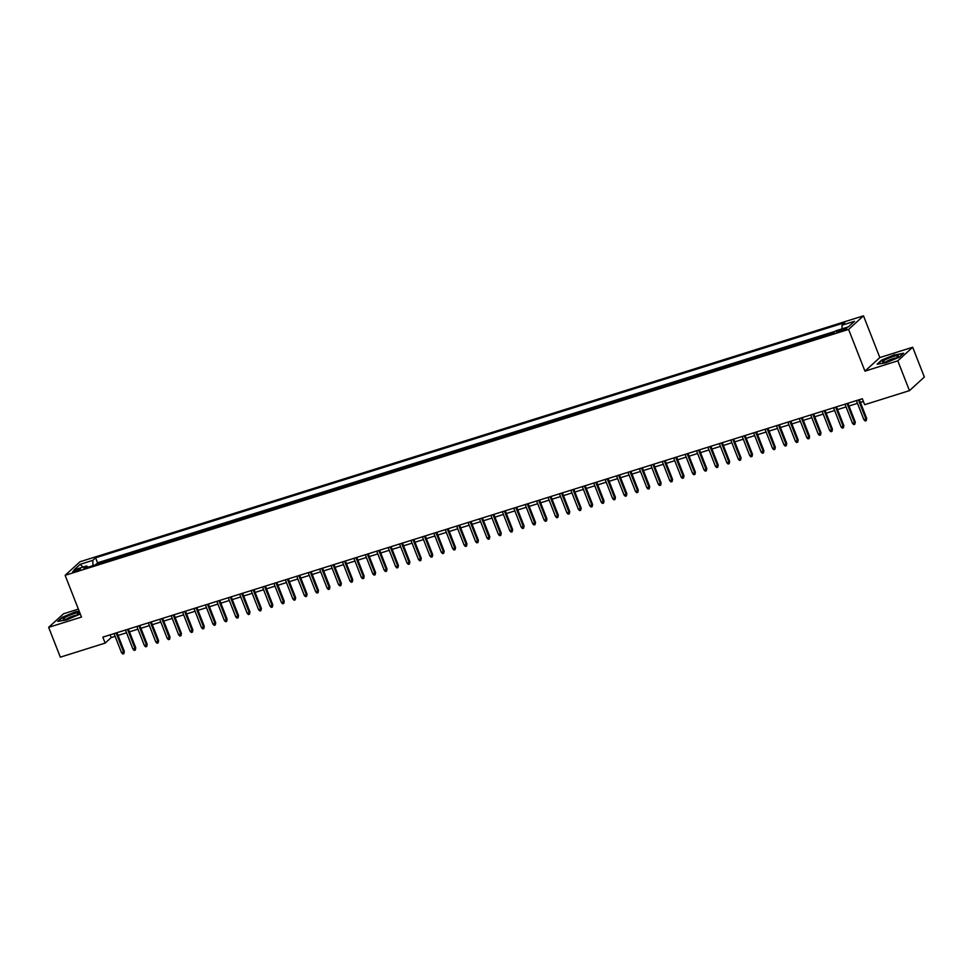 <?xml version="1.0" encoding="UTF-8"?>
<svg xmlns="http://www.w3.org/2000/svg" width="973" height="973" viewBox="0 0 973 973"><rect width="100%" height="100%" fill="white"/><g stroke="black" fill="none" stroke-linecap="round" stroke-linejoin="round"><path stroke-width="1.46" d="M75.274 571.54A4.147 0.681 -21.4 0 0 80.431 568.852A4.147 0.681 -21.4 0 0 77.852 569.193A4.147 0.681 -21.4 0 0 72.695 571.881A4.147 0.681 -21.4 0 0 75.274 571.54M78.375 609.122L63.525 613.781L48.65 627.354L60.326 657.164L105.157 643.092L111.19 637.583L115.13 636.354M863.489 315.836L80.017 561.749L65.13 575.323L848.602 329.409L863.489 315.836L879.835 357.565L864.961 371.139L897.787 360.837L912.674 347.252L879.835 357.565M912.674 347.252L924.35 377.062L909.475 390.635L897.787 360.837M832.973 333.386L827.33 335.15M821.553 336.962L815.909 338.738M810.132 340.55L804.489 342.326M798.711 344.138L793.068 345.901M787.291 347.726L781.647 349.489M775.87 351.302L770.227 353.077M764.45 354.89L758.806 356.665M753.029 358.478L747.386 360.241M741.608 362.053L735.965 363.829M730.188 365.641L724.544 367.417M718.767 369.229L713.124 371.005M707.347 372.817L701.703 374.581M695.926 376.393L690.283 378.169M684.505 379.981L678.862 381.757M673.085 383.569L667.442 385.332M661.664 387.157L656.021 388.92M650.244 390.732L644.6 392.508M638.823 394.32L633.18 396.096M627.403 397.908L621.759 399.672M615.982 401.496L610.339 403.26M604.561 405.072L598.918 406.848M593.141 408.66L587.497 410.436M581.72 412.248L576.077 414.012M570.3 415.836L564.656 417.599M558.879 419.412L553.236 421.187M547.458 423L541.815 424.775M536.038 426.588L530.394 428.351M524.617 430.163L518.974 431.939M513.197 433.751L507.553 435.527M501.776 437.339L496.133 439.115M490.356 440.927L484.712 442.691M478.935 444.503L473.292 446.279M467.514 448.091L461.871 449.867M456.094 451.679L450.45 453.442M444.661 455.267L439.03 457.03M433.24 458.842L427.609 460.618M421.82 462.43L416.189 464.206M410.399 466.018L404.768 467.782M398.979 469.606L393.347 471.37M387.558 473.182L381.927 474.958M376.137 476.77L370.494 478.546M364.717 480.358L359.073 482.121M353.296 483.946L347.653 485.709M341.876 487.522L336.232 489.297M330.455 491.11L324.812 492.885M319.035 494.698L313.391 496.461M307.614 498.273L301.971 500.049M296.193 501.861L290.55 503.637M284.773 505.449L279.129 507.225M273.352 509.037L267.709 510.801M261.932 512.613L256.288 514.389M250.511 516.201L244.868 517.977M239.09 519.789L233.447 521.552M227.67 523.377L222.026 525.14M216.249 526.952L210.606 528.728M204.829 530.54L199.185 532.316M193.408 534.128L187.765 535.892M181.987 537.716L176.344 539.48M170.567 541.292L164.923 543.068M159.146 544.88L153.503 546.656M147.726 548.468L142.082 550.231M136.305 552.056L130.662 553.819M124.885 555.632L119.241 557.407M113.464 559.22L107.821 560.995M909.475 390.635L864.644 404.707L862.309 398.748L102.822 637.133L105.157 643.092M844.26 328.655L841.754 329.446A4.026 0.657 -21.4 0 0 836.756 332.048A4.026 0.657 -21.4 0 0 839.261 331.72L841.767 330.929A4.026 0.657 -21.4 0 0 846.765 328.327A4.026 0.657 -21.4 0 0 844.26 328.655L844.71 329.786M87.984 567.223L86.646 565.945L83.836 568.524L833.046 333.362L835.856 330.796L848.42 326.843L854.537 321.272L841.973 325.213L844.783 322.647L95.573 557.809L92.763 560.375L92.982 565.654M86.646 565.945L74.082 569.898L80.2 564.316L92.763 560.375M835.393 331.221L97.531 562.808L96.4 564.571M102.043 562.808L103.041 561.895L96.193 564.036M106.604 561.372L107.614 560.46M118.025 557.784L119.034 556.872M129.445 554.196L130.455 553.284M140.866 550.621L141.876 549.696M152.287 547.033L153.296 546.121M163.719 543.445L164.717 542.533M175.14 539.857L176.137 538.945M186.561 536.281L187.558 535.369M197.981 532.693L198.978 531.781M209.402 529.105L210.399 528.193M220.822 525.517L221.82 524.605M232.243 521.942L233.24 521.029M243.664 518.354L244.661 517.441M255.084 514.766L256.081 513.853M266.505 511.19L267.502 510.266M277.925 507.602L278.923 506.69M289.346 504.014L290.343 503.102M300.766 500.426L301.764 499.514M312.187 496.85L313.184 495.926M323.608 493.262L324.605 492.35M335.028 489.674L336.026 488.762M346.449 486.086L347.446 485.174M357.869 482.511L358.867 481.586M369.29 478.923L370.287 478.011M380.711 475.335L381.708 474.423M392.131 471.747L393.128 470.835M403.552 468.171L404.549 467.259M414.972 464.583L415.97 463.671M426.393 460.995L427.39 460.083M437.814 457.407L438.811 456.495M449.234 453.832L450.231 452.919M460.655 450.244L461.652 449.331M472.075 446.656L473.073 445.743M483.496 443.08L484.505 442.156M494.916 439.492L495.926 438.58M506.337 435.904L507.347 434.992M517.758 432.316L518.767 431.404M529.178 428.74L530.188 427.816M540.599 425.152L541.608 424.24M552.019 421.564L553.029 420.652M563.44 417.976L564.449 417.064M574.861 414.401L575.87 413.476M586.281 410.813L587.291 409.901M597.702 407.225L598.711 406.313M609.122 403.637L610.132 402.725M620.543 400.061L621.552 399.149M631.964 396.473L632.973 395.561M643.384 392.885L644.394 391.973M654.817 389.297L655.814 388.385M666.237 385.722L667.235 384.809M677.658 382.134L678.655 381.221M689.079 378.546L690.076 377.633M700.499 374.97L701.497 374.046M711.92 371.382L712.917 370.47M723.34 367.794L724.338 366.882M734.761 364.206L735.758 363.294M746.182 360.63L747.179 359.706M757.602 357.042L758.599 356.13M769.023 353.454L770.02 352.542M780.443 349.866L781.441 348.954M791.864 346.291L792.861 345.366M803.284 342.703L804.282 341.791M814.705 339.115L815.702 338.203M826.126 335.527L827.123 334.615M48.65 627.354L81.489 617.052L65.13 575.323M864.961 371.139L848.602 329.409M118.061 635.43L126.551 632.766M129.482 631.842L137.971 629.178M140.903 628.266L149.392 625.603M152.323 624.678L160.813 622.015M163.744 621.09L172.233 618.427M175.164 617.502L183.654 614.839M186.585 613.927L195.074 611.263M198.006 610.339L206.495 607.675M209.426 606.751L217.916 604.087M220.847 603.163L229.336 600.499M232.267 599.587L240.757 596.923M243.688 595.999L252.177 593.335M255.108 592.411L263.598 589.747M266.529 588.835L275.018 586.16M277.95 585.247L286.439 582.584M289.37 581.659L297.86 578.996M300.791 578.071L309.28 575.408M312.211 574.496L320.701 571.82M323.632 570.908L332.121 568.244M335.053 567.32L343.542 564.656M346.473 563.732L354.963 561.068M357.894 560.156L366.383 557.493M369.314 556.568L377.804 553.905M380.735 552.98L389.224 550.317M392.155 549.392L400.645 546.729M403.576 545.817L412.078 543.153M414.997 542.229L423.498 539.565M426.417 538.641L434.919 535.977M437.85 535.053L446.339 532.389M449.271 531.477L457.76 528.813M460.691 527.889L469.181 525.225M472.112 524.301L480.601 521.637M483.532 520.725L492.022 518.05M494.953 517.137L503.442 514.474M506.374 513.549L514.863 510.886M517.794 509.961L526.284 507.298M529.215 506.386L537.704 503.71M540.635 502.798L549.125 500.134M552.056 499.21L560.545 496.546M563.476 495.622L571.966 492.958M574.897 492.046L583.386 489.383M586.318 488.458L594.807 485.795M597.738 484.87L606.228 482.207M609.159 481.282L617.648 478.619M620.579 477.707L629.069 475.043M632 474.119L640.489 471.455M643.421 470.531L651.91 467.867M654.841 466.943L663.331 464.279M666.262 463.367L674.751 460.703M677.682 459.779L686.172 457.115M689.103 456.191L697.592 453.527M700.524 452.615L709.013 449.94M711.944 449.027L720.434 446.364M723.365 445.439L731.854 442.776M734.785 441.851L743.275 439.188M746.206 438.276L754.695 435.6M757.626 434.688L766.116 432.024M769.047 431.1L777.536 428.436M780.468 427.512L788.957 424.848M791.888 423.936L800.378 421.273M803.309 420.348L811.798 417.685M814.729 416.76L823.219 414.097M826.15 413.172L834.639 410.509M837.571 409.597L846.06 406.933M848.991 406.009L857.481 403.345M860.412 402.421L863.379 401.496M110.107 634.846L111.19 637.583M842.119 328.825L841.973 325.213M97.531 562.808L95.573 557.809M80.2 564.316L82.997 567.101M894.868 354.622L881.599 360.119L877.123 364.206L885.904 362.795L899.161 357.286L903.649 353.199L895.002 354.95M79.202 611.214L75.42 611.822L62.15 617.32L57.675 621.419L66.456 619.996L80.285 613.975M858.466 399.952L865.958 419.071L866.675 418.402L866.262 420.616L865.958 419.071L863.902 419.716L856.41 400.596M866.675 418.402L859.341 399.672M866.262 420.616L865.131 420.968L863.902 419.716M887.863 361.324A8.441 1.374 -21.4 0 0 898.152 356.361A8.441 1.374 -21.4 0 0 893.092 356.556A8.441 1.374 -21.4 0 0 884.871 360.034A8.441 1.374 -21.4 0 0 883.095 362.26A8.441 1.374 -21.4 0 0 887.863 361.324M895.671 358.076A5.777 0.949 -21.4 0 0 892.825 358.721A5.777 0.949 -21.4 0 0 886.075 361.834M877.828 364.097L881.964 360.314L894.819 354.987L903.163 353.637M76.149 615.325A8.441 1.374 -21.4 0 0 78.704 613.562A8.441 1.374 -21.4 0 0 75.103 613.343A8.441 1.374 -21.4 0 0 65.909 616.979A8.441 1.374 -21.4 0 0 63.646 619.46A8.441 1.374 -21.4 0 0 76.149 615.325M76.222 615.289A5.777 0.949 -21.4 0 0 68.074 618.123A5.777 0.949 -21.4 0 0 66.626 619.047M58.38 621.297L62.527 617.514L75.371 612.187L79.324 611.555M847.045 403.54L854.537 422.647L855.255 421.99L854.841 424.204L854.537 422.647L852.482 423.291L844.99 404.184M855.255 421.99L847.921 403.26M854.841 424.204L853.71 424.556L852.482 423.291M835.625 407.128L843.117 426.235L843.834 425.578L843.421 427.779L843.117 426.235L841.061 426.879L833.569 407.772M843.834 425.578L836.5 406.848M843.421 427.779L842.29 428.144L841.061 426.879M824.204 410.703L831.696 429.823L832.414 429.166L832 431.367L831.696 429.823L829.641 430.467L822.149 411.348M832.414 429.166L825.08 410.436M832 431.367L830.857 431.72L829.641 430.467M812.783 414.291L820.275 433.411L820.993 432.742L820.58 434.955L820.275 433.411L818.22 434.055L810.728 414.936M820.993 432.742L813.659 414.012M820.58 434.955L819.436 435.308L818.22 434.055M801.363 417.879L808.855 436.986L809.572 436.33L809.159 438.531L808.855 436.986L806.799 437.631L799.307 418.524M809.572 436.33L802.239 417.599M809.159 438.531L808.016 438.896L806.799 437.631M789.942 421.455L797.434 440.574L798.152 439.918L797.738 442.119L797.434 440.574L795.379 441.219L787.887 422.112M798.152 439.918L790.818 421.187M797.738 442.119L796.595 442.484L795.379 441.219M778.522 425.043L786.014 444.162L786.731 443.493L786.318 445.707L786.014 444.162L783.958 444.807L776.466 425.688M786.731 443.493L779.397 424.775M786.318 445.707L785.175 446.06L783.958 444.807M767.101 428.631L774.593 447.75L775.311 447.081L774.897 449.295L774.593 447.75L772.538 448.395L765.046 429.275M775.311 447.081L767.977 428.351M774.897 449.295L773.754 449.648L772.538 448.395M755.68 432.219L763.173 451.326L763.89 450.669L763.477 452.871L763.173 451.326L761.117 451.971L753.625 432.863M763.89 450.669L756.556 431.939M763.477 452.871L762.333 453.236L761.117 451.971M744.26 435.795L751.752 454.914L752.47 454.257L752.056 456.459L751.752 454.914L749.697 455.559L742.204 436.439M752.47 454.257L745.136 435.527M752.056 456.459L750.913 456.824L749.697 455.559M732.839 439.382L740.331 458.502L741.049 457.833L740.635 460.047L740.331 458.502L738.276 459.147L730.784 440.027M741.049 457.833L733.715 439.115M740.635 460.047L739.492 460.399L738.276 459.147M721.419 442.97L728.911 462.078L729.628 461.421L729.215 463.635L728.911 462.078L726.855 462.734L719.363 443.615M729.628 461.421L722.294 442.691M729.215 463.635L728.072 463.987L726.855 462.734M709.998 446.558L717.49 465.666L718.208 465.009L717.794 467.21L717.49 465.666L715.435 466.31L707.943 447.203M718.208 465.009L710.874 446.279M717.794 467.21L716.651 467.575L715.435 466.31M698.578 450.134L706.07 469.254L706.787 468.597L706.374 470.798L706.07 469.254L704.014 469.898L696.522 450.779M706.787 468.597L699.453 449.867M706.374 470.798L705.23 471.163L704.014 469.898M687.157 453.722L694.649 472.842L695.367 472.173L694.953 474.386L694.649 472.842L692.581 473.486L685.101 454.367M695.367 472.173L688.033 453.454M694.953 474.386L693.81 474.739L692.581 473.486M675.736 457.31L683.216 476.417L683.946 475.761L683.533 477.974L683.216 476.417L681.161 477.062L673.681 457.955M683.946 475.761L676.612 457.03M683.533 477.974L682.389 478.327L681.161 477.062M664.316 460.898L671.796 480.005L672.525 479.348L672.112 481.55L671.796 480.005L669.74 480.65L662.26 461.543M672.525 479.348L665.191 460.618M672.112 481.55L670.969 481.915L669.74 480.65M652.895 464.474L660.375 483.593L661.105 482.936L660.691 485.138L660.375 483.593L658.32 484.238L650.84 465.118M661.105 482.936L653.759 464.206M660.691 485.138L659.548 485.503L658.32 484.238M641.475 468.062L648.955 487.181L649.684 486.512L649.271 488.726L648.955 487.181L646.899 487.826L639.419 468.706M649.684 486.512L642.338 467.782M649.271 488.726L648.127 489.078L646.899 487.826M630.054 471.65L637.534 490.757L638.264 490.1L637.85 492.314L637.534 490.757L635.478 491.401L627.986 472.294M638.264 490.1L630.918 471.37M637.85 492.314L636.707 492.666L635.478 491.401M618.621 475.238L626.113 494.345L626.843 493.688L626.43 495.889L626.113 494.345L624.058 494.989L616.566 475.882M626.843 493.688L619.497 474.958M626.43 495.889L625.286 496.254L624.058 494.989M607.201 478.813L614.693 497.933L615.423 497.276L615.009 499.477L614.693 497.933L612.637 498.577L605.145 479.458M615.423 497.276L608.076 478.546M615.009 499.477L613.866 499.83L612.637 498.577M595.78 482.401L603.272 501.521L604.002 500.852L603.588 503.065L603.272 501.521L601.217 502.165L593.725 483.046M604.002 500.852L596.656 482.121M603.588 503.065L602.445 503.418L601.217 502.165M584.359 485.989L591.852 505.096L592.581 504.44L592.168 506.641L591.852 505.096L589.796 505.741L582.304 486.634M592.581 504.44L585.235 485.709M592.168 506.641L591.025 507.006L589.796 505.741M572.939 489.565L580.431 508.684L581.161 508.028L580.747 510.229L580.431 508.684L578.376 509.329L570.883 490.222M581.161 508.028L573.815 489.297M580.747 510.229L579.604 510.594L578.376 509.329M561.518 493.153L569.01 512.272L569.74 511.603L569.327 513.817L569.01 512.272L566.955 512.917L559.463 493.798M569.74 511.603L562.394 492.885M569.327 513.817L568.183 514.17L566.955 512.917M550.098 496.741L557.59 515.86L558.32 515.191L557.906 517.405L557.59 515.86L555.534 516.505L548.042 497.385M558.32 515.191L550.973 496.461M557.906 517.405L556.763 517.758L555.534 516.505M538.677 500.329L546.169 519.436L546.899 518.779L546.485 520.981L546.169 519.436L544.114 520.081L536.622 500.973M546.899 518.779L539.553 500.049M546.485 520.981L545.342 521.346L544.114 520.081M527.257 503.905L534.749 523.024L535.478 522.367L535.065 524.569L534.749 523.024L532.693 523.669L525.201 504.549M535.478 522.367L528.132 503.637M535.065 524.569L533.922 524.934L532.693 523.669M515.836 507.492L523.328 526.612L524.058 525.943L523.644 528.157L523.328 526.612L521.273 527.257L513.78 508.137M524.058 525.943L516.712 507.225M523.644 528.157L522.501 528.509L521.273 527.257M504.415 511.08L511.907 530.188L512.637 529.531L512.224 531.745L511.907 530.188L509.852 530.844L502.36 511.725M512.637 529.531L505.291 510.801M512.224 531.745L511.08 532.097L509.852 530.844M492.995 514.668L500.487 533.776L501.217 533.119L500.803 535.32L500.487 533.776L498.431 534.42L490.939 515.313M501.217 533.119L493.87 514.389M500.803 535.32L499.66 535.685L498.431 534.42M481.574 518.244L489.066 537.364L489.796 536.707L489.383 538.908L489.066 537.364L487.011 538.008L479.519 518.889M489.796 536.707L482.45 517.977M489.383 538.908L488.239 539.273L487.011 538.008M470.154 521.832L477.646 540.952L478.375 540.283L477.962 542.496L477.646 540.952L475.59 541.596L468.098 522.477M478.375 540.283L471.029 521.564M477.962 542.496L476.819 542.849L475.59 541.596M458.733 525.42L466.225 544.527L466.955 543.871L466.541 546.084L466.225 544.527L464.17 545.172L456.678 526.065M466.955 543.871L459.609 525.14M466.541 546.084L465.398 546.437L464.17 545.172M447.312 529.008L454.805 548.115L455.534 547.458L455.121 549.66L454.805 548.115L452.749 548.76L445.257 529.653M455.534 547.458L448.188 528.728M455.121 549.66L453.977 550.025L452.749 548.76M435.892 532.584L443.384 551.703L444.114 551.046L443.7 553.248L443.384 551.703L441.328 552.348L433.836 533.228M444.114 551.046L436.768 532.316M443.7 553.248L442.557 553.613L441.328 552.348M424.471 536.172L431.963 555.291L432.681 554.622L432.28 556.836L431.963 555.291L429.908 555.936L422.416 536.816M432.681 554.622L425.347 535.892M432.28 556.836L431.136 557.188L429.908 555.936M413.051 539.76L420.543 558.867L421.26 558.21L420.859 560.424L420.543 558.867L418.487 559.511L410.995 540.404M421.26 558.21L413.926 539.48M420.859 560.424L419.716 560.776L418.487 559.511M401.63 543.348L409.122 562.455L409.84 561.798L409.438 563.999L409.122 562.455L407.067 563.099L399.575 543.992M409.84 561.798L402.506 543.068M409.438 563.999L408.295 564.364L407.067 563.099M390.209 546.923L397.702 566.043L398.419 565.386L398.018 567.587L397.702 566.043L395.646 566.687L388.154 547.568M398.419 565.386L391.085 546.656M398.018 567.587L396.875 567.94L395.646 566.687M378.789 550.511L386.281 569.631L386.999 568.962L386.585 571.175L386.281 569.631L384.226 570.275L376.733 551.156M386.999 568.962L379.665 550.231M386.585 571.175L385.454 571.528L384.226 570.275M367.368 554.099L374.86 573.206L375.578 572.55L375.164 574.751L374.86 573.206L372.805 573.851L365.313 554.744M375.578 572.55L368.244 553.819M375.164 574.751L374.033 575.116L372.805 573.851M355.948 557.675L363.44 576.794L364.157 576.138L363.744 578.339L363.44 576.794L361.384 577.439L353.892 558.332M364.157 576.138L356.823 557.407M363.744 578.339L362.613 578.704L361.384 577.439M344.527 561.263L352.019 580.382L352.737 579.713L352.323 581.927L352.019 580.382L349.964 581.027L342.472 561.908M352.737 579.713L345.403 560.995M352.323 581.927L351.192 582.28L349.964 581.027M333.107 564.851L340.599 583.97L341.316 583.301L340.903 585.515L340.599 583.97L338.543 584.615L331.051 565.495M341.316 583.301L333.982 564.571M340.903 585.515L339.759 585.868L338.543 584.615M321.686 568.439L329.178 587.546L329.896 586.889L329.482 589.091L329.178 587.546L327.123 588.191L319.631 569.083M329.896 586.889L322.562 568.159M329.482 589.091L328.339 589.456L327.123 588.191M310.265 572.015L317.757 591.134L318.475 590.477L318.062 592.679L317.757 591.134L315.702 591.779L308.21 572.659M318.475 590.477L311.141 571.747M318.062 592.679L316.918 593.044L315.702 591.779M298.845 575.602L306.337 594.722L307.054 594.053L306.641 596.267L306.337 594.722L304.281 595.367L296.789 576.247M307.054 594.053L299.72 575.335M306.641 596.267L305.498 596.619L304.281 595.367M287.424 579.19L294.916 598.298L295.634 597.641L295.22 599.855L294.916 598.298L292.861 598.954L285.369 579.835M295.634 597.641L288.3 578.911M295.22 599.855L294.077 600.207L292.861 598.954M276.004 582.778L283.496 601.886L284.213 601.229L283.8 603.43L283.496 601.886L281.44 602.53L273.948 583.423M284.213 601.229L276.879 582.499M283.8 603.43L282.656 603.795L281.44 602.53M264.583 586.354L272.075 605.474L272.793 604.817L272.379 607.018L272.075 605.474L270.02 606.118L262.528 586.999M272.793 604.817L265.459 586.087M272.379 607.018L271.236 607.383L270.02 606.118M253.162 589.942L260.655 609.062L261.372 608.393L260.959 610.606L260.655 609.062L258.599 609.706L251.107 590.587M261.372 608.393L254.038 589.674M260.959 610.606L259.815 610.959L258.599 609.706M241.742 593.53L249.234 612.637L249.952 611.981L249.538 614.194L249.234 612.637L247.178 613.282L239.686 594.175M249.952 611.981L242.618 593.25M249.538 614.194L248.395 614.547L247.178 613.282M230.321 597.118L237.813 616.225L238.531 615.568L238.117 617.77L237.813 616.225L235.758 616.87L228.266 597.763M238.531 615.568L231.197 596.838M238.117 617.77L236.974 618.135L235.758 616.87M218.901 600.694L226.393 619.813L227.11 619.156L226.697 621.358L226.393 619.813L224.337 620.458L216.845 601.338M227.11 619.156L219.776 600.426M226.697 621.358L225.554 621.723L224.337 620.458M207.48 604.282L214.972 623.401L215.69 622.732L215.276 624.946L214.972 623.401L212.917 624.046L205.425 604.926M215.69 622.732L208.356 604.002M215.276 624.946L214.133 625.298L212.917 624.046M196.059 607.87L203.552 626.977L204.269 626.32L203.856 628.534L203.552 626.977L201.484 627.621L194.004 608.514M204.269 626.32L196.935 607.59M203.856 628.534L202.712 628.886L201.484 627.621M184.639 611.458L192.119 630.565L192.849 629.908L192.435 632.109L192.119 630.565L190.063 631.209L182.583 612.102M192.849 629.908L185.515 611.178M192.435 632.109L191.292 632.474L190.063 631.209M173.218 615.033L180.698 634.153L181.428 633.496L181.014 635.697L180.698 634.153L178.643 634.797L171.163 615.678M181.428 633.496L174.094 614.766M181.014 635.697L179.871 636.05L178.643 634.797M161.798 618.621L169.278 637.741L170.007 637.072L169.594 639.285L169.278 637.741L167.222 638.385L159.742 619.266M170.007 637.072L162.673 618.341M169.594 639.285L168.451 639.638L167.222 638.385M150.377 622.209L157.857 641.316L158.587 640.66L158.173 642.861L157.857 641.316L155.802 641.961L148.322 622.854M158.587 640.66L151.241 621.929M158.173 642.861L157.03 643.226L155.802 641.961M138.957 625.785L146.437 644.904L147.166 644.248L146.753 646.449L146.437 644.904L144.381 645.549L136.889 626.442M147.166 644.248L139.82 625.517M146.753 646.449L145.609 646.814L144.381 645.549M127.524 629.373L135.016 648.492L135.746 647.823L135.332 650.037L135.016 648.492L132.96 649.137L125.468 630.018M135.746 647.823L128.4 629.105M135.332 650.037L134.189 650.39L132.96 649.137M116.103 632.961L123.595 652.08L124.325 651.411L123.912 653.625L123.595 652.08L121.54 652.725L114.048 633.605M124.325 651.411L116.979 632.681M123.912 653.625L122.768 653.978L121.54 652.725M842.265 330.771L841.754 329.446"/></g></svg>
